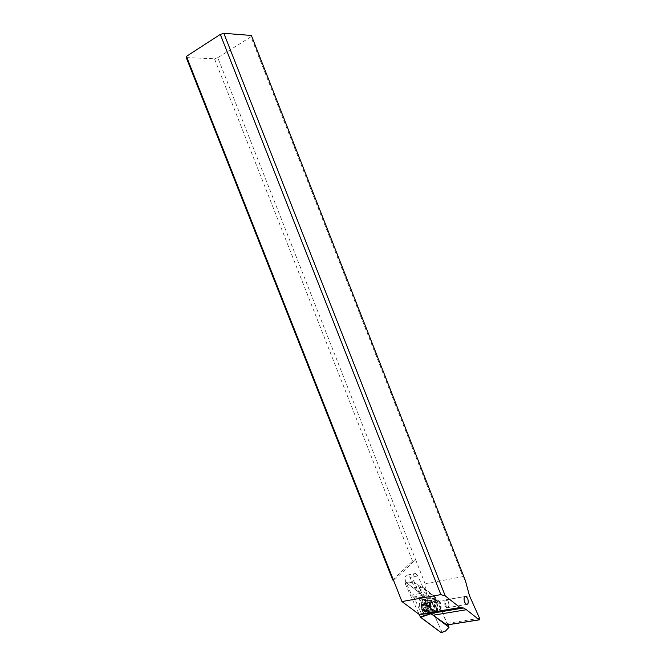 <?xml version="1.0" encoding="UTF-8"?>
<svg xmlns="http://www.w3.org/2000/svg" width="666" height="666" viewBox="0 0 666 666"><rect width="100%" height="100%" fill="white"/><g stroke="black" fill="none" stroke-linecap="round" stroke-linejoin="round"><path stroke-width="0.5" stroke-dasharray="3.33 2.5" d="M405.161 583.558L419.18 614.377L405.161 583.558L405.586 582.067L405.161 583.558L409.831 582.226L405.586 582.067M426.523 598.135L405.669 582.117L426.681 598.301L435.947 598.343L441.5 610.63M445.496 631.035L441.591 631.152L441.583 632.592L441.591 631.152L426.681 598.301L430.677 598.301M424.808 615.825L423.892 615.684C420.046 612.936 418.648 608.483 419.68 602.305C420.479 600.124 421.686 599.267 423.31 599.725C427.131 602.405 428.546 606.843 427.555 613.036L424.9 615.825M431.085 613.744L417.682 584.182L435.947 598.343M441.933 611.588L447.902 624.791M436.505 610.064C437.229 605.361 436.147 601.981 433.266 599.924C432.051 599.567 431.143 600.224 430.552 601.881C429.803 606.584 430.877 609.973 433.766 612.062C435.015 612.429 435.922 611.754 436.505 610.064M417.682 584.182L409.831 582.226L405.669 582.117M429.62 612.687C430.594 608.324 429.811 604.353 427.281 600.774L425.366 599.358C423.751 598.892 422.544 599.758 421.753 601.939C420.729 608.125 422.127 612.587 425.965 615.334L427.83 615.226L429.62 612.687M446.936 624.941L446.994 623.451L435.414 597.294L423.185 587.803L417.807 575.932L415.584 573.443L413.994 573.817C412.729 575.541 412.67 577.946 413.827 581.018L419.547 593.614L423.251 597.369L430.552 613.461M436.505 602.747C437.903 606.942 437.795 610.239 436.155 612.637L435.88 612.903C433.957 614.094 432.176 612.878 430.536 609.257C429.12 604.994 429.245 601.681 430.91 599.325C432.292 598.06 433.774 598.476 435.356 600.566L436.505 602.747M421.803 614.527L414.252 597.91L423.251 597.369M414.252 597.91L411.671 595.046L405.977 582.517C404.82 579.462 404.886 577.072 406.177 575.349L407.775 574.974L409.998 577.439L414.543 587.454L427.147 597.144L425.099 583.732L415.617 559.673L393.681 580.669M392.74 579.978L412.529 561.097L415.617 559.673L217.774 57.684L250.94 36.78L462.895 576.639L425.099 583.732M465.368 580.594L462.895 576.639M427.147 597.144L431.052 597.369L434.781 596.711L422.419 587.112L418.664 587.812L414.543 587.454M434.956 596.728L435.414 597.294M250.94 36.78L251.373 35.465M186.255 57.601L214.477 58.758L217.774 57.684M412.529 561.097L214.477 58.758M431.052 597.369L418.664 587.812M422.419 587.112L423.185 587.803M418.581 597.752L425.974 614.044M436.929 603.046C438.145 606.668 438.045 609.515 436.638 611.579L434.615 612.121L431.793 608.657C430.577 604.986 430.677 602.131 432.117 600.099L434.09 599.575L435.939 601.165L436.929 603.046M440.284 602.464L437.445 598.992C434.398 599.192 433.641 602.231 435.173 608.083L437.995 611.555C441.058 611.338 441.816 608.308 440.284 602.464M436.538 609.115C434.29 603.987 434.615 601.032 437.504 600.241L438.927 601.44C441.175 606.551 440.842 609.498 437.945 610.297L436.538 609.115M431.959 609.889L433.375 611.063C436.28 610.272 436.621 607.325 434.382 602.231L432.958 601.04L431.535 601.298C429.986 603.521 430.103 606.343 431.876 609.765L431.959 609.889M431.327 609.215L431.26 609.124C429.861 606.435 429.778 604.22 430.994 602.464L432.117 602.255L433.233 603.196C434.998 607.201 434.732 609.523 432.442 610.148L431.327 609.215M428.987 601.922C431.735 607.442 431.651 611.421 428.721 613.877L427.572 613.811L425.674 612.229C422.319 608.008 423.443 598.726 427.056 600.316L428.987 601.922M423.584 612.578L425.491 614.152C429.154 615.734 430.228 606.46 426.923 602.28L424.983 600.682L423.01 601.065C420.945 604.045 421.087 607.8 423.426 612.354L423.584 612.578M422.71 611.638C425.99 616.341 428.671 607.925 425.316 603.629C424.25 602.272 423.235 601.956 422.269 602.697C420.662 605.011 420.77 607.933 422.585 611.455L422.71 611.638M425.832 605.877L425.782 610.764L424.159 611.929L423.251 609.989L422.194 609.373L422.252 604.462L423.876 603.329L424.783 605.252L425.832 605.877M426.04 609.54L430.711 608.741L430.627 606.335L430.169 604.878L425.499 605.685M424.558 611.488L429.237 610.697L430.161 609.74L425.674 610.705M430.711 608.741L430.419 609.981M429.237 610.697L428.738 611.155L427.514 608.782L426.789 608.582L426.456 603.92L427.048 603.721L422.361 604.528M423.484 603.754L428.155 602.946L427.048 603.721M428.155 602.946L428.679 602.713L430.003 604.836M445.762 606.818L445.079 605.536C444.089 601.764 444.563 599.816 446.503 599.683L448.31 601.922C449.142 604.478 449.034 606.368 447.985 607.592L446.886 607.767L445.762 606.818M446.312 606.351C444.647 601.473 445.188 599.675 447.943 600.957L447.952 600.973C449.25 603.429 449.35 605.444 448.251 607.034L446.312 606.351M426.814 598.543L441.591 631.152M433.325 610.597C432.733 612.295 431.826 612.961 430.577 612.595C427.68 610.514 426.615 607.134 427.372 602.439C427.963 600.782 428.871 600.133 430.094 600.482C432.983 602.53 434.057 605.902 433.325 610.597M437.038 601.423L469.48 595.762M479.562 618.281L446.994 623.451M422.352 597.077L429.761 613.411M413.186 597.102L421.054 595.687M419.547 593.614L411.671 595.046M405.977 582.517L413.827 581.018M417.807 575.932L409.998 577.439M430.661 609.332L431.776 610.256C434.065 609.631 434.34 607.317 432.575 603.313L431.46 602.372C429.162 602.996 428.904 605.319 430.661 609.332M432.192 603.279C433.857 606.626 433.807 609.032 432.043 610.506L430.211 609.507C428.305 604.503 428.812 602.255 431.726 602.755L432.192 603.279M425.957 607.142L430.627 606.335M423.718 611.188L428.405 610.397M422.527 609.565L427.214 608.766M422.069 608.1L426.748 607.292M421.994 605.685L426.673 604.878M424.317 604.062L428.979 603.254M429.07 606.751L426.456 603.92M427.83 615.226C427.564 614.701 428.479 613.827 430.577 612.595L433.766 612.062M427.281 600.774L433.266 599.924M423.892 615.684L425.965 615.334M423.31 599.725L425.366 599.358M407.775 574.974L415.584 573.443M435.015 596.769L422.694 587.196M436.397 611.804L435.88 612.903M435.939 601.165L435.356 600.566M434.09 599.575L437.445 598.992M434.615 612.121L437.995 611.555M437.945 610.297L433.375 611.063M437.504 600.241L432.958 601.04M431.26 609.124L431.876 609.765M430.994 602.464L431.535 601.298M432.442 610.148L428.721 613.877M427.572 613.811L425.491 614.152M422.585 611.455L423.426 612.354M422.269 602.697L423.01 601.065M427.056 600.316L424.983 600.682M432.117 602.255L431.46 602.372L431.726 602.755L428.221 601.048M425.782 610.764L430.436 609.981M425.408 610.547L430.086 609.748M424.159 611.929L428.779 611.147M422.768 609.59L427.447 608.791M422.419 609.557L427.072 608.757M422.252 604.462L426.898 603.654M422.635 604.686L427.306 603.879M423.876 603.329L428.479 602.522M425.266 605.652L429.936 604.853M425.607 605.694L430.244 604.894M446.886 607.767L466.391 604.47M446.503 599.683L464.835 596.486M448.251 607.034L447.985 607.592"/><path stroke-width="1" d="M223.834 33.3L251.373 35.465L465.368 580.594L469.48 595.762L479.562 618.281L479.279 619.846L466.416 609.723L463.453 607.991L460.006 607.534L445.263 595.945L223.834 33.3L220.304 34.424L440.85 594.613L401.939 601.556L419.155 614.385L420.679 617.415L441.15 632.625L420.379 617.007L431.085 613.744L449.034 627.289L445.496 631.035L441.317 632.7M441.5 610.63L441.933 611.588M447.902 624.791L449.034 627.289M467.723 598.567L465.925 596.295C464.019 596.42 463.578 598.384 464.593 602.197L466.391 604.47C468.298 604.345 468.747 602.38 467.723 598.567M420.379 617.007L419.18 614.377L430.552 613.461L446.936 624.941M419.155 614.385L460.006 607.534M401.939 601.556L393.681 580.669L392.74 579.978L186.255 57.601L186.447 56.352L393.681 580.669M220.304 34.424L186.447 56.352M445.263 595.945L440.85 594.613M425.066 615.759L420.679 617.415M441.15 632.625L445.496 631.035M466.416 609.723L433.624 615.151M446.553 624.924L479.162 619.78M446.67 624.983L479.279 619.846M430.602 613.478L463.453 607.991M464.835 596.486L465.925 596.295"/></g></svg>
